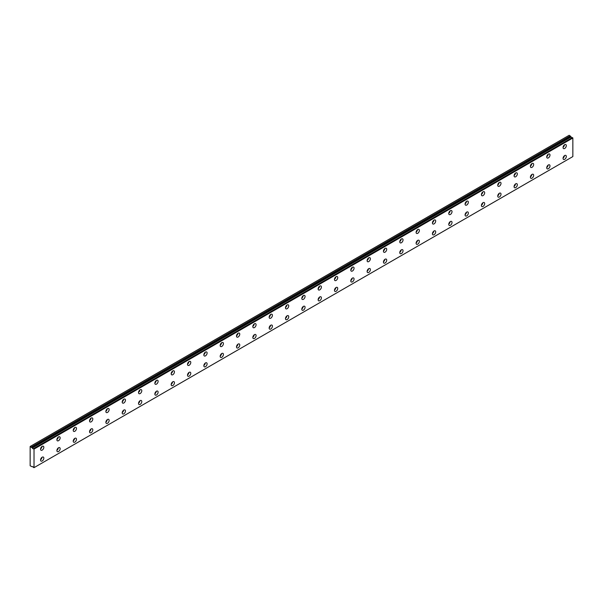 <?xml version="1.0" encoding="UTF-8"?>
<svg xmlns="http://www.w3.org/2000/svg" width="603" height="603" viewBox="0 0 603 603"><rect width="100%" height="100%" fill="white"/><g stroke="black" fill="none" stroke-linecap="round" stroke-linejoin="round"><path stroke-width="0.9" d="M32.358 466.797L32.358 466.797A0.927 0.535 60 0 1 32.464 466.692A0.927 0.535 60 0 1 33.497 467.461L34.024 467.657L34.024 449.092L33.549 448.67L572.375 137.582L33.504 448.67A0.927 0.535 60 0 1 33.391 448.783A0.927 0.535 60 0 1 32.924 448.738A0.927 0.535 60 0 1 32.358 448.021L571.177 136.934L32.358 448.021M572.059 137.74A0.927 0.535 60 0 1 571.75 137.65A0.927 0.535 60 0 1 571.177 136.934M564.687 159.305A2.306 1.334 120 0 0 566.194 157.27A2.306 1.334 120 0 0 565.84 155.423A2.306 1.334 120 0 0 564.687 155.536A2.306 1.334 120 0 0 563.179 157.571A2.306 1.334 120 0 0 563.534 159.426A2.306 1.334 120 0 0 564.687 159.305M563.066 158.107A2.306 1.334 120 0 0 564.468 155.68M548.361 168.734A2.306 1.334 120 0 0 549.868 166.699A2.306 1.334 120 0 0 549.514 164.853A2.306 1.334 120 0 0 548.361 164.966A2.306 1.334 120 0 0 546.853 167.001A2.306 1.334 120 0 0 547.2 168.848A2.306 1.334 120 0 0 548.361 168.734M546.74 167.528A2.306 1.334 120 0 0 548.142 165.109M42.195 450.124A2.306 1.334 120 0 0 43.702 448.089A2.306 1.334 120 0 0 43.348 446.243A2.306 1.334 120 0 0 42.195 446.356A2.306 1.334 120 0 0 40.68 448.391A2.306 1.334 120 0 0 41.034 450.237A2.306 1.334 120 0 0 42.195 450.124M40.574 448.918A2.306 1.334 120 0 0 41.976 446.499M58.521 440.703A2.306 1.334 120 0 0 60.029 438.667A2.306 1.334 120 0 0 59.674 436.813A2.306 1.334 120 0 0 58.521 436.926A2.306 1.334 120 0 0 57.014 438.961A2.306 1.334 120 0 0 57.368 440.816A2.306 1.334 120 0 0 58.521 440.703M56.901 439.497A2.306 1.334 120 0 0 58.303 437.069M74.847 431.273A2.306 1.334 120 0 0 76.355 429.238A2.306 1.334 120 0 0 76.001 427.384A2.306 1.334 120 0 0 74.847 427.504A2.306 1.334 120 0 0 73.34 429.54A2.306 1.334 120 0 0 73.694 431.386A2.306 1.334 120 0 0 74.847 431.273M73.227 430.067A2.306 1.334 120 0 0 74.629 427.648M91.174 421.844A2.306 1.334 120 0 0 92.681 419.809A2.306 1.334 120 0 0 92.327 417.962A2.306 1.334 120 0 0 91.174 418.075A2.306 1.334 120 0 0 89.666 420.11A2.306 1.334 120 0 0 90.02 421.957A2.306 1.334 120 0 0 91.174 421.844M89.561 420.645A2.306 1.334 120 0 0 90.955 418.218M107.507 412.422A2.306 1.334 120 0 0 109.015 410.387A2.306 1.334 120 0 0 108.661 408.533A2.306 1.334 120 0 0 107.507 408.646A2.306 1.334 120 0 0 105.992 410.681A2.306 1.334 120 0 0 106.347 412.535A2.306 1.334 120 0 0 107.507 412.422M105.887 411.216A2.306 1.334 120 0 0 107.281 408.789M123.834 402.992A2.306 1.334 120 0 0 125.341 400.957A2.306 1.334 120 0 0 124.987 399.103A2.306 1.334 120 0 0 123.834 399.224A2.306 1.334 120 0 0 122.326 401.259A2.306 1.334 120 0 0 122.68 403.106A2.306 1.334 120 0 0 123.834 402.992M122.213 401.786A2.306 1.334 120 0 0 123.615 399.367M140.16 393.563A2.306 1.334 120 0 0 141.667 391.528A2.306 1.334 120 0 0 141.313 389.681A2.306 1.334 120 0 0 140.16 389.794A2.306 1.334 120 0 0 138.652 391.829A2.306 1.334 120 0 0 139.007 393.676A2.306 1.334 120 0 0 140.16 393.563M138.539 392.365A2.306 1.334 120 0 0 139.941 389.937M156.486 384.141A2.306 1.334 120 0 0 157.994 382.106A2.306 1.334 120 0 0 157.639 380.252A2.306 1.334 120 0 0 156.486 380.365A2.306 1.334 120 0 0 154.979 382.4A2.306 1.334 120 0 0 155.333 384.254A2.306 1.334 120 0 0 156.486 384.141M154.873 382.935A2.306 1.334 120 0 0 156.267 380.508M172.812 374.712A2.306 1.334 120 0 0 174.327 372.677A2.306 1.334 120 0 0 173.973 370.822A2.306 1.334 120 0 0 172.812 370.943A2.306 1.334 120 0 0 171.305 372.978A2.306 1.334 120 0 0 171.659 374.825A2.306 1.334 120 0 0 172.812 374.712M171.199 373.506A2.306 1.334 120 0 0 172.594 371.086M189.146 365.282A2.306 1.334 120 0 0 190.654 363.247A2.306 1.334 120 0 0 190.299 361.401A2.306 1.334 120 0 0 189.146 361.514A2.306 1.334 120 0 0 187.639 363.549A2.306 1.334 120 0 0 187.985 365.395A2.306 1.334 120 0 0 189.146 365.282M187.525 364.084A2.306 1.334 120 0 0 188.927 361.657M205.472 355.86A2.306 1.334 120 0 0 206.98 353.825A2.306 1.334 120 0 0 206.625 351.971A2.306 1.334 120 0 0 205.472 352.084A2.306 1.334 120 0 0 203.965 354.119A2.306 1.334 120 0 0 204.319 355.974A2.306 1.334 120 0 0 205.472 355.86M203.852 354.654A2.306 1.334 120 0 0 205.254 352.227M221.798 346.431A2.306 1.334 120 0 0 223.306 344.396A2.306 1.334 120 0 0 222.952 342.549A2.306 1.334 120 0 0 221.798 342.662A2.306 1.334 120 0 0 220.291 344.697A2.306 1.334 120 0 0 220.645 346.544A2.306 1.334 120 0 0 221.798 346.431M220.178 345.225A2.306 1.334 120 0 0 221.58 342.805M238.125 337.002A2.306 1.334 120 0 0 239.632 334.966A2.306 1.334 120 0 0 239.285 333.12A2.306 1.334 120 0 0 238.125 333.233A2.306 1.334 120 0 0 236.617 335.268A2.306 1.334 120 0 0 236.971 337.115A2.306 1.334 120 0 0 238.125 337.002M236.512 335.803A2.306 1.334 120 0 0 237.906 333.376M254.458 327.58A2.306 1.334 120 0 0 255.966 325.545A2.306 1.334 120 0 0 255.612 323.69A2.306 1.334 120 0 0 254.458 323.803A2.306 1.334 120 0 0 252.943 325.839A2.306 1.334 120 0 0 253.298 327.693A2.306 1.334 120 0 0 254.458 327.58M252.838 326.374A2.306 1.334 120 0 0 254.24 323.947M270.785 318.15A2.306 1.334 120 0 0 272.292 316.115A2.306 1.334 120 0 0 271.938 314.269A2.306 1.334 120 0 0 270.785 314.382A2.306 1.334 120 0 0 269.277 316.417A2.306 1.334 120 0 0 269.631 318.263A2.306 1.334 120 0 0 270.785 318.15M269.164 316.944A2.306 1.334 120 0 0 270.566 314.525M287.111 308.721A2.306 1.334 120 0 0 288.618 306.686A2.306 1.334 120 0 0 288.264 304.839A2.306 1.334 120 0 0 287.111 304.952A2.306 1.334 120 0 0 285.603 306.987A2.306 1.334 120 0 0 285.958 308.834A2.306 1.334 120 0 0 287.111 308.721M285.49 307.522A2.306 1.334 120 0 0 286.892 305.095M303.437 299.299A2.306 1.334 120 0 0 304.945 297.264A2.306 1.334 120 0 0 304.59 295.41A2.306 1.334 120 0 0 303.437 295.523A2.306 1.334 120 0 0 301.93 297.558A2.306 1.334 120 0 0 302.284 299.412A2.306 1.334 120 0 0 303.437 299.299M301.824 298.093A2.306 1.334 120 0 0 303.219 295.666M319.763 289.87A2.306 1.334 120 0 0 321.278 287.835A2.306 1.334 120 0 0 320.924 285.988A2.306 1.334 120 0 0 319.763 286.101A2.306 1.334 120 0 0 318.256 288.136A2.306 1.334 120 0 0 318.61 289.983A2.306 1.334 120 0 0 319.763 289.87M318.15 288.664A2.306 1.334 120 0 0 319.545 286.244M336.097 280.44A2.306 1.334 120 0 0 337.605 278.405A2.306 1.334 120 0 0 337.25 276.558A2.306 1.334 120 0 0 336.097 276.671A2.306 1.334 120 0 0 334.59 278.707A2.306 1.334 120 0 0 334.944 280.561A2.306 1.334 120 0 0 336.097 280.44M334.477 279.242A2.306 1.334 120 0 0 335.879 276.815M352.423 271.018A2.306 1.334 120 0 0 353.931 268.983A2.306 1.334 120 0 0 353.577 267.129A2.306 1.334 120 0 0 352.423 267.242A2.306 1.334 120 0 0 350.916 269.277A2.306 1.334 120 0 0 351.27 271.131A2.306 1.334 120 0 0 352.423 271.018M350.803 269.812A2.306 1.334 120 0 0 352.205 267.385M368.75 261.589A2.306 1.334 120 0 0 370.257 259.554A2.306 1.334 120 0 0 369.903 257.707A2.306 1.334 120 0 0 368.75 257.82A2.306 1.334 120 0 0 367.242 259.855A2.306 1.334 120 0 0 367.596 261.702A2.306 1.334 120 0 0 368.75 261.589M367.129 260.383A2.306 1.334 120 0 0 368.531 257.963M385.076 252.16A2.306 1.334 120 0 0 386.591 250.124A2.306 1.334 120 0 0 386.237 248.278A2.306 1.334 120 0 0 385.076 248.391A2.306 1.334 120 0 0 383.568 250.426A2.306 1.334 120 0 0 383.923 252.28A2.306 1.334 120 0 0 385.076 252.16M383.463 250.961A2.306 1.334 120 0 0 384.857 248.534M401.41 242.738A2.306 1.334 120 0 0 402.917 240.703A2.306 1.334 120 0 0 402.563 238.848A2.306 1.334 120 0 0 401.41 238.961A2.306 1.334 120 0 0 399.895 240.996A2.306 1.334 120 0 0 400.249 242.851A2.306 1.334 120 0 0 401.41 242.738M399.789 241.532A2.306 1.334 120 0 0 401.191 239.105M417.736 233.308A2.306 1.334 120 0 0 419.243 231.273A2.306 1.334 120 0 0 418.889 229.426A2.306 1.334 120 0 0 417.736 229.539A2.306 1.334 120 0 0 416.228 231.575A2.306 1.334 120 0 0 416.583 233.421A2.306 1.334 120 0 0 417.736 233.308M416.115 232.102A2.306 1.334 120 0 0 417.517 229.683M434.062 223.879A2.306 1.334 120 0 0 435.57 221.844A2.306 1.334 120 0 0 435.215 219.997A2.306 1.334 120 0 0 434.062 220.11A2.306 1.334 120 0 0 432.555 222.145A2.306 1.334 120 0 0 432.909 223.999A2.306 1.334 120 0 0 434.062 223.879M432.441 222.68A2.306 1.334 120 0 0 433.843 220.253M450.388 214.457A2.306 1.334 120 0 0 451.896 212.422A2.306 1.334 120 0 0 451.541 210.568A2.306 1.334 120 0 0 450.388 210.681A2.306 1.334 120 0 0 448.881 212.716A2.306 1.334 120 0 0 449.235 214.57A2.306 1.334 120 0 0 450.388 214.457M448.775 213.251A2.306 1.334 120 0 0 450.17 210.824M466.722 205.028A2.306 1.334 120 0 0 468.23 202.992A2.306 1.334 120 0 0 467.875 201.146A2.306 1.334 120 0 0 466.722 201.259A2.306 1.334 120 0 0 465.207 203.294A2.306 1.334 120 0 0 465.561 205.141A2.306 1.334 120 0 0 466.722 205.028M465.101 203.822A2.306 1.334 120 0 0 466.496 201.402M483.048 195.598A2.306 1.334 120 0 0 484.556 193.563A2.306 1.334 120 0 0 484.201 191.716A2.306 1.334 120 0 0 483.048 191.829A2.306 1.334 120 0 0 481.541 193.864A2.306 1.334 120 0 0 481.895 195.719A2.306 1.334 120 0 0 483.048 195.598M481.428 194.4A2.306 1.334 120 0 0 482.83 191.973M499.374 186.176A2.306 1.334 120 0 0 500.882 184.141A2.306 1.334 120 0 0 500.528 182.287A2.306 1.334 120 0 0 499.374 182.4A2.306 1.334 120 0 0 497.867 184.435A2.306 1.334 120 0 0 498.221 186.289A2.306 1.334 120 0 0 499.374 186.176M497.754 184.97A2.306 1.334 120 0 0 499.156 182.543M515.701 176.747A2.306 1.334 120 0 0 517.208 174.712A2.306 1.334 120 0 0 516.854 172.865A2.306 1.334 120 0 0 515.701 172.978A2.306 1.334 120 0 0 514.193 175.013A2.306 1.334 120 0 0 514.547 176.86A2.306 1.334 120 0 0 515.701 176.747M514.088 175.541A2.306 1.334 120 0 0 515.482 173.121M532.027 167.317A2.306 1.334 120 0 0 533.542 165.282A2.306 1.334 120 0 0 533.188 163.436A2.306 1.334 120 0 0 532.027 163.549A2.306 1.334 120 0 0 530.519 165.584A2.306 1.334 120 0 0 530.874 167.438A2.306 1.334 120 0 0 532.027 167.317M530.414 166.119A2.306 1.334 120 0 0 531.808 163.692M548.361 157.896A2.306 1.334 120 0 0 549.868 155.86A2.306 1.334 120 0 0 549.514 154.006A2.306 1.334 120 0 0 548.361 154.119A2.306 1.334 120 0 0 546.853 156.154A2.306 1.334 120 0 0 547.2 158.009A2.306 1.334 120 0 0 548.361 157.896M546.74 156.69A2.306 1.334 120 0 0 548.142 154.262M532.027 178.164A2.306 1.334 120 0 0 533.542 176.129A2.306 1.334 120 0 0 533.188 174.275A2.306 1.334 120 0 0 532.027 174.388A2.306 1.334 120 0 0 530.519 176.423A2.306 1.334 120 0 0 530.874 178.277A2.306 1.334 120 0 0 532.027 178.164M530.414 176.958A2.306 1.334 120 0 0 531.808 174.531M515.701 187.586A2.306 1.334 120 0 0 517.208 185.551A2.306 1.334 120 0 0 516.854 183.704A2.306 1.334 120 0 0 515.701 183.817A2.306 1.334 120 0 0 514.193 185.852A2.306 1.334 120 0 0 514.547 187.706A2.306 1.334 120 0 0 515.701 187.586M514.088 186.387A2.306 1.334 120 0 0 515.482 183.96M499.374 197.015A2.306 1.334 120 0 0 500.882 194.98A2.306 1.334 120 0 0 500.528 193.133A2.306 1.334 120 0 0 499.374 193.246A2.306 1.334 120 0 0 497.867 195.282A2.306 1.334 120 0 0 498.221 197.128A2.306 1.334 120 0 0 499.374 197.015M497.754 195.809A2.306 1.334 120 0 0 499.156 193.39M483.048 206.445A2.306 1.334 120 0 0 484.556 204.409A2.306 1.334 120 0 0 484.201 202.555A2.306 1.334 120 0 0 483.048 202.668A2.306 1.334 120 0 0 481.541 204.703A2.306 1.334 120 0 0 481.895 206.558A2.306 1.334 120 0 0 483.048 206.445M481.428 205.239A2.306 1.334 120 0 0 482.83 202.812M466.722 215.866A2.306 1.334 120 0 0 468.23 213.831A2.306 1.334 120 0 0 467.875 211.985A2.306 1.334 120 0 0 466.722 212.098A2.306 1.334 120 0 0 465.207 214.133A2.306 1.334 120 0 0 465.561 215.987A2.306 1.334 120 0 0 466.722 215.866M465.101 214.668A2.306 1.334 120 0 0 466.496 212.241M450.388 225.296A2.306 1.334 120 0 0 451.896 223.261A2.306 1.334 120 0 0 451.541 221.414A2.306 1.334 120 0 0 450.388 221.527A2.306 1.334 120 0 0 448.881 223.562A2.306 1.334 120 0 0 449.235 225.409A2.306 1.334 120 0 0 450.388 225.296M448.775 224.09A2.306 1.334 120 0 0 450.17 221.67M434.062 234.725A2.306 1.334 120 0 0 435.57 232.69A2.306 1.334 120 0 0 435.215 230.836A2.306 1.334 120 0 0 434.062 230.949A2.306 1.334 120 0 0 432.555 232.984A2.306 1.334 120 0 0 432.909 234.838A2.306 1.334 120 0 0 434.062 234.725M432.441 233.519A2.306 1.334 120 0 0 433.843 231.092M417.736 244.147A2.306 1.334 120 0 0 419.243 242.112A2.306 1.334 120 0 0 418.889 240.265A2.306 1.334 120 0 0 417.736 240.378A2.306 1.334 120 0 0 416.228 242.414A2.306 1.334 120 0 0 416.583 244.26A2.306 1.334 120 0 0 417.736 244.147M416.115 242.949A2.306 1.334 120 0 0 417.517 240.522M401.41 253.577A2.306 1.334 120 0 0 402.917 251.541A2.306 1.334 120 0 0 402.563 249.695A2.306 1.334 120 0 0 401.41 249.808A2.306 1.334 120 0 0 399.895 251.843A2.306 1.334 120 0 0 400.249 253.69A2.306 1.334 120 0 0 401.41 253.577M399.789 252.371A2.306 1.334 120 0 0 401.191 249.951M385.076 263.006A2.306 1.334 120 0 0 386.591 260.971A2.306 1.334 120 0 0 386.237 259.117A2.306 1.334 120 0 0 385.076 259.23A2.306 1.334 120 0 0 383.568 261.265A2.306 1.334 120 0 0 383.923 263.119A2.306 1.334 120 0 0 385.076 263.006M383.463 261.8A2.306 1.334 120 0 0 384.857 259.373M368.75 272.428A2.306 1.334 120 0 0 370.257 270.393A2.306 1.334 120 0 0 369.903 268.546A2.306 1.334 120 0 0 368.75 268.659A2.306 1.334 120 0 0 367.242 270.694A2.306 1.334 120 0 0 367.596 272.541A2.306 1.334 120 0 0 368.75 272.428M367.129 271.229A2.306 1.334 120 0 0 368.531 268.802M352.423 281.857A2.306 1.334 120 0 0 353.931 279.822A2.306 1.334 120 0 0 353.577 277.975A2.306 1.334 120 0 0 352.423 278.089A2.306 1.334 120 0 0 350.916 280.124A2.306 1.334 120 0 0 351.27 281.97A2.306 1.334 120 0 0 352.423 281.857M350.803 280.651A2.306 1.334 120 0 0 352.205 278.232M336.097 291.287A2.306 1.334 120 0 0 337.605 289.252A2.306 1.334 120 0 0 337.25 287.397A2.306 1.334 120 0 0 336.097 287.51A2.306 1.334 120 0 0 334.59 289.546A2.306 1.334 120 0 0 334.944 291.4A2.306 1.334 120 0 0 336.097 291.287M334.477 290.081A2.306 1.334 120 0 0 335.879 287.654M319.763 300.709A2.306 1.334 120 0 0 321.278 298.673A2.306 1.334 120 0 0 320.924 296.827A2.306 1.334 120 0 0 319.763 296.94A2.306 1.334 120 0 0 318.256 298.975A2.306 1.334 120 0 0 318.61 300.822A2.306 1.334 120 0 0 319.763 300.709M318.15 299.51A2.306 1.334 120 0 0 319.545 297.083M303.437 310.138A2.306 1.334 120 0 0 304.945 308.103A2.306 1.334 120 0 0 304.59 306.249A2.306 1.334 120 0 0 303.437 306.369A2.306 1.334 120 0 0 301.93 308.404A2.306 1.334 120 0 0 302.284 310.251A2.306 1.334 120 0 0 303.437 310.138M301.824 308.932A2.306 1.334 120 0 0 303.219 306.512M287.111 319.567A2.306 1.334 120 0 0 288.618 317.532A2.306 1.334 120 0 0 288.264 315.678A2.306 1.334 120 0 0 287.111 315.791A2.306 1.334 120 0 0 285.603 317.826A2.306 1.334 120 0 0 285.958 319.68A2.306 1.334 120 0 0 287.111 319.567M285.49 318.361A2.306 1.334 120 0 0 286.892 315.934M140.16 404.409A2.306 1.334 120 0 0 141.667 402.374A2.306 1.334 120 0 0 141.313 400.52A2.306 1.334 120 0 0 140.16 400.633A2.306 1.334 120 0 0 138.652 402.668A2.306 1.334 120 0 0 139.007 404.523A2.306 1.334 120 0 0 140.16 404.409M138.539 403.203A2.306 1.334 120 0 0 139.941 400.776M123.834 413.831A2.306 1.334 120 0 0 125.341 411.796A2.306 1.334 120 0 0 124.987 409.95A2.306 1.334 120 0 0 123.834 410.063A2.306 1.334 120 0 0 122.326 412.098A2.306 1.334 120 0 0 122.68 413.944A2.306 1.334 120 0 0 123.834 413.831M122.213 412.625A2.306 1.334 120 0 0 123.615 410.206M107.507 423.261A2.306 1.334 120 0 0 109.015 421.226A2.306 1.334 120 0 0 108.661 419.371A2.306 1.334 120 0 0 107.507 419.492A2.306 1.334 120 0 0 105.992 421.527A2.306 1.334 120 0 0 106.347 423.374A2.306 1.334 120 0 0 107.507 423.261M105.887 422.055A2.306 1.334 120 0 0 107.281 419.635M91.174 432.69A2.306 1.334 120 0 0 92.681 430.655A2.306 1.334 120 0 0 92.327 428.801A2.306 1.334 120 0 0 91.174 428.914A2.306 1.334 120 0 0 89.666 430.949A2.306 1.334 120 0 0 90.02 432.803A2.306 1.334 120 0 0 91.174 432.69M89.561 431.484A2.306 1.334 120 0 0 90.955 429.057M564.687 148.466A2.306 1.334 120 0 0 566.194 146.431A2.306 1.334 120 0 0 565.84 144.584A2.306 1.334 120 0 0 564.687 144.697A2.306 1.334 120 0 0 563.179 146.733A2.306 1.334 120 0 0 563.534 148.579A2.306 1.334 120 0 0 564.687 148.466M563.066 147.26A2.306 1.334 120 0 0 564.468 144.841M42.195 460.963A2.306 1.334 120 0 0 43.702 458.936A2.306 1.334 120 0 0 43.348 457.082A2.306 1.334 120 0 0 42.195 457.195A2.306 1.334 120 0 0 40.68 459.23A2.306 1.334 120 0 0 41.034 461.084A2.306 1.334 120 0 0 42.195 460.963M40.574 459.765A2.306 1.334 120 0 0 41.976 457.338M58.521 451.541A2.306 1.334 120 0 0 60.029 449.506A2.306 1.334 120 0 0 59.674 447.652A2.306 1.334 120 0 0 58.521 447.773A2.306 1.334 120 0 0 57.014 449.808A2.306 1.334 120 0 0 57.368 451.655A2.306 1.334 120 0 0 58.521 451.541M56.901 450.335A2.306 1.334 120 0 0 58.303 447.916M74.847 442.112A2.306 1.334 120 0 0 76.355 440.077A2.306 1.334 120 0 0 76.001 438.23A2.306 1.334 120 0 0 74.847 438.343A2.306 1.334 120 0 0 73.34 440.378A2.306 1.334 120 0 0 73.694 442.225A2.306 1.334 120 0 0 74.847 442.112M73.227 440.906A2.306 1.334 120 0 0 74.629 438.487M156.486 394.98A2.306 1.334 120 0 0 157.994 392.945A2.306 1.334 120 0 0 157.639 391.091A2.306 1.334 120 0 0 156.486 391.211A2.306 1.334 120 0 0 154.979 393.246A2.306 1.334 120 0 0 155.333 395.093A2.306 1.334 120 0 0 156.486 394.98M154.873 393.774A2.306 1.334 120 0 0 156.267 391.355M172.812 385.551A2.306 1.334 120 0 0 174.327 383.516A2.306 1.334 120 0 0 173.973 381.669A2.306 1.334 120 0 0 172.812 381.782A2.306 1.334 120 0 0 171.305 383.817A2.306 1.334 120 0 0 171.659 385.664A2.306 1.334 120 0 0 172.812 385.551M171.199 384.345A2.306 1.334 120 0 0 172.594 381.925M189.146 376.129A2.306 1.334 120 0 0 190.654 374.094A2.306 1.334 120 0 0 190.299 372.239A2.306 1.334 120 0 0 189.146 372.353A2.306 1.334 120 0 0 187.639 374.388A2.306 1.334 120 0 0 187.985 376.242A2.306 1.334 120 0 0 189.146 376.129M187.525 374.923A2.306 1.334 120 0 0 188.927 372.496M205.472 366.699A2.306 1.334 120 0 0 206.98 364.664A2.306 1.334 120 0 0 206.625 362.81A2.306 1.334 120 0 0 205.472 362.931A2.306 1.334 120 0 0 203.965 364.966A2.306 1.334 120 0 0 204.319 366.812A2.306 1.334 120 0 0 205.472 366.699M203.852 365.493A2.306 1.334 120 0 0 205.254 363.074M221.798 357.27A2.306 1.334 120 0 0 223.306 355.235A2.306 1.334 120 0 0 222.952 353.388A2.306 1.334 120 0 0 221.798 353.501A2.306 1.334 120 0 0 220.291 355.536A2.306 1.334 120 0 0 220.645 357.383A2.306 1.334 120 0 0 221.798 357.27M220.178 356.072A2.306 1.334 120 0 0 221.58 353.644M238.125 347.848A2.306 1.334 120 0 0 239.632 345.813A2.306 1.334 120 0 0 239.285 343.959A2.306 1.334 120 0 0 238.125 344.072A2.306 1.334 120 0 0 236.617 346.107A2.306 1.334 120 0 0 236.971 347.961A2.306 1.334 120 0 0 238.125 347.848M236.512 346.642A2.306 1.334 120 0 0 237.906 344.215M254.458 338.419A2.306 1.334 120 0 0 255.966 336.384A2.306 1.334 120 0 0 255.612 334.529A2.306 1.334 120 0 0 254.458 334.65A2.306 1.334 120 0 0 252.943 336.685A2.306 1.334 120 0 0 253.298 338.532A2.306 1.334 120 0 0 254.458 338.419M252.838 337.213A2.306 1.334 120 0 0 254.24 334.793M270.785 328.989A2.306 1.334 120 0 0 272.292 326.954A2.306 1.334 120 0 0 271.938 325.107A2.306 1.334 120 0 0 270.785 325.221A2.306 1.334 120 0 0 269.277 327.256A2.306 1.334 120 0 0 269.631 329.102A2.306 1.334 120 0 0 270.785 328.989M269.164 327.791A2.306 1.334 120 0 0 270.566 325.364M32.298 447.954L30.15 446.476L30.15 465.795L32.343 466.812M30.354 446.356L569.179 135.268L571.124 136.866M572.33 137.582L33.549 448.67M572.375 137.582L572.85 138.004L572.85 156.576L34.024 467.657M34.024 449.092L572.85 138.004M570.234 135.879L31.416 446.966M33.904 448.873L572.729 137.793M570.649 136.587L31.823 447.675"/></g></svg>
